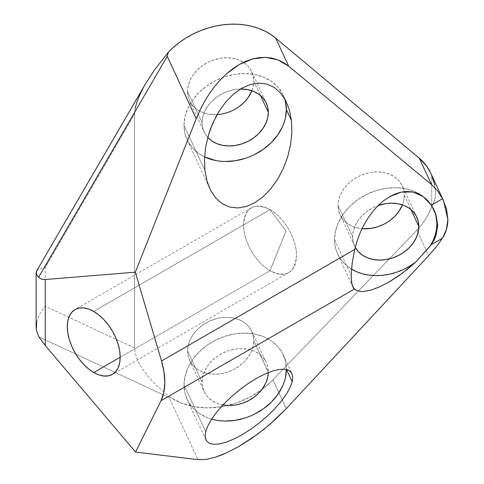 <?xml version="1.0" encoding="UTF-8"?>
<svg xmlns="http://www.w3.org/2000/svg" width="484" height="484" viewBox="0 0 484 484"><rect width="100%" height="100%" fill="white"/><g stroke="black" fill="none" stroke-linecap="round" stroke-linejoin="round"><path stroke-width="0.36" stroke-dasharray="2.42 1.81" d="M270.042 209.639A37.401 21.592 -120 0 0 251.341 207.787A37.401 21.592 -120 0 0 245.606 237.759A37.401 21.592 -120 0 0 270.042 270.719L120.177 357.24L270.042 270.719C255.909 262.975 243.228 241.02 243.597 224.909C245.164 207.267 253.979 202.179 270.042 209.639L285.935 231.001L270.042 270.719L285.935 231.001L270.042 209.639C284.175 217.376 296.855 239.338 296.486 255.449C294.919 273.091 286.104 278.179 270.042 270.719A37.401 21.592 -120 0 0 288.742 272.571A37.401 21.592 -120 0 0 294.478 242.599A37.401 21.592 -120 0 0 270.042 209.639L93.733 311.43L270.042 209.639M187.556 91.343A34.285 27.037 155.1 0 0 189.577 100.654A34.285 27.037 155.1 0 0 217.092 114.599L207.999 114.042L202.276 112.342L197.254 109.632L193.14 106.032L190.079 101.664L188.191 96.703L187.556 91.343L202.076 122.627L187.556 91.343L188.191 85.783L190.079 80.241L193.14 74.923L197.254 70.047L202.276 65.788L207.999 62.315L214.212 59.762L220.674 58.225L227.135 57.765L233.342 58.395L239.072 60.095L244.087 62.799L248.207 66.405L251.269 70.773L253.15 75.734L253.785 81.094L260.483 95.523L253.785 81.094A34.285 27.037 155.1 0 0 251.771 71.783A34.285 27.037 155.1 0 0 214.89 59.55A34.285 27.037 155.1 0 0 187.556 91.343M251.886 90.744A34.285 27.037 155.1 0 0 253.785 81.094L253.15 86.654L251.886 90.744M207.763 137.438A34.285 27.037 -24.9 0 1 204.097 131.938A34.285 27.037 -24.9 0 1 202.076 122.627A34.285 27.037 -24.9 0 1 240.367 89.056L235.194 89.51L228.732 91.046L222.519 93.606L216.796 97.078L211.774 101.331L207.66 106.214L204.599 111.526L202.711 117.067L202.076 122.627L202.711 127.988L204.599 132.949L207.763 137.438M284.604 98.597A52.986 41.787 155.1 0 0 283.255 95.197A52.986 41.787 155.1 0 0 226.258 76.29A52.986 41.787 155.1 0 0 184.011 125.423A52.986 41.787 155.1 0 0 187.133 139.809A52.986 41.787 155.1 0 0 204.581 156.913L199.003 153.694L192.638 148.122L187.907 141.376L184.997 133.711L184.011 125.423L204.932 170.495L184.011 125.423L184.997 116.832L187.907 108.265L192.638 100.055L199.003 92.511L206.759 85.934L215.61 80.568L225.205 76.617L235.194 74.24L245.176 73.532L254.778 74.506L263.629 77.138L271.379 81.318L277.749 86.884L282.474 93.636L285.391 101.301M187.556 350.912A34.285 27.037 155.1 0 0 189.577 360.223A34.285 27.037 155.1 0 0 226.452 372.462A34.285 27.037 155.1 0 0 253.785 340.669L268.311 371.954A34.285 27.037 -24.9 0 1 268.299 372.577L253.785 340.669L253.15 335.303L251.269 330.342L248.207 325.98L244.087 322.374L239.072 319.67L233.342 317.97L227.135 317.335L220.674 317.8L214.212 319.337L207.999 321.89L202.276 325.363L197.254 329.616L193.14 334.498L190.079 339.81L188.191 345.352L187.556 350.912L188.191 356.278L190.079 361.233L193.14 365.601L197.254 369.207L202.276 371.912L207.999 373.612L214.212 374.247L220.674 373.781L227.135 372.244L233.342 369.691L239.072 366.219L244.087 361.959L248.207 357.083L251.269 351.771L253.15 346.229L253.785 340.669A34.285 27.037 155.1 0 0 251.771 331.358A34.285 27.037 155.1 0 0 214.89 319.119A34.285 27.037 155.1 0 0 187.556 350.912L202.076 382.203L187.556 350.912M222.924 404.975A34.285 27.037 -24.9 0 1 204.097 391.508A34.285 27.037 -24.9 0 1 202.076 382.203A34.285 27.037 -24.9 0 1 229.41 350.41A34.285 27.037 -24.9 0 1 266.291 362.643A34.285 27.037 -24.9 0 1 268.311 371.954L267.67 366.594L265.789 361.633L262.727 357.265L258.607 353.659L253.592 350.954L247.862 349.254L241.655 348.625L235.194 349.085L228.732 350.622L222.519 353.175L216.796 356.647L211.774 360.907L207.66 365.783L204.599 371.095L202.711 376.643L202.076 382.203L202.711 387.563L204.599 392.524L207.66 396.886L211.774 400.492L216.796 403.196L222.924 404.975M211.635 419.132L206.759 417.444L199.003 413.263L192.638 407.697L187.907 400.946L184.997 393.28L184.011 384.992L184.997 376.401L187.907 367.834L192.638 359.624L199.003 352.086L206.759 345.503L215.61 340.137L225.205 336.192L235.194 333.815L245.176 333.101L254.778 334.081L263.629 336.707L271.379 340.887L277.749 346.459L282.474 353.205L285.391 360.87L286.371 369.486A52.986 41.787 155.1 0 0 286.371 369.159A52.986 41.787 155.1 0 0 283.255 354.772A52.986 41.787 155.1 0 0 226.258 335.86A52.986 41.787 155.1 0 0 184.011 384.992L205.694 431.716L184.011 384.992A52.986 41.787 155.1 0 0 187.133 399.385A52.986 41.787 155.1 0 0 211.635 419.126M355.256 247.33A34.285 27.037 -24.9 0 1 354.621 246.072A34.285 27.037 -24.9 0 1 352.606 236.761L338.086 205.476A34.285 27.037 155.1 0 0 340.101 214.787A34.285 27.037 155.1 0 0 362.02 228.666L358.529 228.176L352.8 226.476L347.784 223.771L343.664 220.166L340.603 215.797L338.721 210.836L338.086 205.476L352.606 236.761L353.241 231.201L355.123 225.659L358.184 220.347L362.304 215.465L367.32 211.212L373.049 207.739L378.113 205.573A34.285 27.037 -24.9 0 0 352.606 236.761L353.241 242.127L355.256 247.33M404.315 195.227L411.013 209.657L404.315 195.227L403.68 189.867L401.793 184.906L398.737 180.538L394.617 176.938L389.596 174.234L383.873 172.528L377.659 171.899L371.198 172.358L364.736 173.895L358.529 176.448L352.8 179.921L347.784 184.18L343.664 189.062L340.603 194.374L338.721 199.916L338.086 205.476A34.285 27.037 155.1 0 1 365.42 173.683A34.285 27.037 155.1 0 1 402.301 185.923A34.285 27.037 155.1 0 1 404.315 195.227A34.285 27.037 155.1 0 1 402.41 204.877L403.68 200.787L404.315 195.227M434.045 209.917A52.986 41.787 155.1 0 0 433.779 209.336A52.986 41.787 155.1 0 0 376.788 190.424A52.986 41.787 155.1 0 0 334.541 239.556L351.178 275.408L334.541 239.556L335.025 245.412L336.465 251.008L338.836 256.236L342.091 261.003L346.169 265.214L351.487 269.098A52.986 41.787 155.1 0 1 337.657 253.943L352.915 286.812M430.657 172.988L431.686 175.45L431.686 206.541L429.133 212.791L425.787 218.871L421.697 224.697L416.918 230.196L272.922 379.898L262.098 389.426L249.659 397.249L236.095 403.075L221.926 406.663L207.709 407.879L193.999 406.681L181.325 403.105L170.186 397.291L162.57 391.102L155.612 384.647L149.465 378.064L144.256 371.488L140.082 365.057L137.045 358.904L135.193 353.157L134.57 347.923L134.57 114.018L135.157 108.519L134.57 114.018L134.57 347.923L45.248 306.263L45.248 267.531L134.57 114.018L45.248 267.531L39.773 268.699L36.566 271.076M220.674 114.212L227.135 112.675L233.342 110.122L239.072 106.649M229.561 207.007L237.638 207.975L246.126 206.553L254.693 202.778L263.006 196.806L270.75 188.863L277.628 179.249M283.376 168.347L287.774 156.562L290.648 144.353L291.894 132.192L291.453 120.54M354.409 289.033L358.281 291.102L363.901 291.459L371.01 290.079M442.449 238.207L436.308 246.773L428.709 255.606L418.061 232.659L428.709 255.606M274.573 408.944L281.016 401.581L286.232 394.412L290.013 387.72L292.221 381.761L292.76 376.758M206.293 440.567L209.076 443.114L213.39 444.264M241.921 434.838L250.494 429.423L259.013 423.137L267.144 416.222M261.771 389.668A74.802 58.994 155.1 0 0 272.922 379.898L286.262 408.641L272.922 379.898L416.918 230.196A65.449 51.619 155.1 0 0 418.775 228.182A65.449 51.619 155.1 0 0 431.686 206.541L434.686 200.582L435.691 193.304L434.686 184.87L435.691 193.304L434.686 200.582L431.686 206.541L431.686 175.45A65.449 51.619 155.1 0 0 430.566 172.8M435.915 215.434L433.005 207.769L428.273 201.023L421.909 195.451L414.153 191.271L405.308 188.639L395.706 187.665L385.718 188.379L375.735 190.75L366.134 194.701L357.289 200.067L349.533 206.644L343.168 214.188L338.437 222.398L335.521 230.965L334.541 239.556A52.986 41.787 155.1 0 0 337.657 253.943M284.525 369.207L286.498 369.51M285.391 377.75L282.474 386.317M254.778 414.014L245.176 417.964M225.205 421.05L215.61 420.076M285.391 118.181L282.474 126.748M254.778 154.444L245.176 158.389M225.205 161.481L215.61 160.5M416.918 230.196L418.061 232.659L416.918 230.196M434.686 184.87L431.686 175.45M36.693 270.871L39.773 268.699L45.248 267.531L45.248 306.263L134.57 347.923L135.193 353.157L137.045 358.904L140.082 365.057L144.256 371.488L149.465 378.064L155.612 384.647L162.57 391.102L170.186 397.291L169.2 397.63L38.774 336.797L169.2 397.63L197.98 459.643L169.2 397.63L170.186 397.291A74.802 58.994 155.1 0 0 227.649 405.501A74.802 58.994 155.1 0 0 261.765 389.668M143.736 86.993L139.785 94.87L136.905 102.094L135.157 108.519M36.651 322.072L39.712 313.941L45.248 306.263L39.712 313.941L36.651 322.072L36.118 326.978M251.341 207.787L75.032 309.578M189.577 100.654L204.097 131.938M187.133 139.809L209.802 188.657M189.577 360.223L204.097 391.508M187.133 399.385L205.912 439.847M354.621 246.072L340.101 214.787M434.342 210.546L433.779 209.336M416.821 217.207L402.301 185.923M283.255 354.772L292.003 373.624M251.771 331.358L266.291 362.643M283.255 95.197L286.589 102.378M251.771 71.783L266.291 103.074M288.742 272.571L112.433 374.362"/><path stroke-width="0.73" d="M93.733 372.511A37.401 21.592 60 0 1 69.297 339.55A37.401 21.592 60 0 1 75.032 309.578A37.401 21.592 60 0 1 93.733 311.43L98.893 314.999L103.854 319.597L108.422 325.06L112.433 331.171L115.724 337.699L118.163 344.39L119.669 350.991L120.177 357.24L93.733 372.511L88.572 368.941L83.611 364.343L79.037 358.88L75.032 352.769L71.741 346.241L69.297 339.55L67.796 332.95L67.288 326.7L67.796 321.037L69.297 316.179L71.741 312.307L75.032 309.578L79.037 308.096L83.611 307.915L88.572 309.04L93.733 311.43A37.401 21.592 60 0 1 118.163 344.39A37.401 21.592 60 0 1 112.433 374.362L108.422 375.844L103.854 376.026L98.893 374.9L93.733 372.511L120.177 357.24L119.669 362.903L118.163 367.761L115.724 371.633L112.433 374.362A37.401 21.592 60 0 1 93.733 372.511M220.674 114.212L217.092 114.599A34.285 27.037 155.1 0 0 251.886 90.744L248.207 97.508L244.087 102.39L239.072 106.649M207.66 137.317L211.774 140.923L216.796 143.627L222.519 145.327L228.732 145.956L235.194 145.496L241.655 143.96L247.862 141.407L253.592 137.934L258.607 133.675L262.727 128.798L265.789 123.487L267.67 117.939L268.311 112.379L267.67 107.018L265.789 102.057L262.727 97.695L258.607 94.09L253.592 91.385L247.862 89.679L240.367 89.056A34.285 27.037 -24.9 0 1 266.291 103.074A34.285 27.037 -24.9 0 1 268.311 112.379L260.483 95.523L268.311 112.379A34.285 27.037 -24.9 0 1 244.898 142.768A34.285 27.037 -24.9 0 1 207.763 137.438M215.61 160.5L204.581 156.913A52.986 41.787 155.1 0 0 258.135 152.629A52.986 41.787 155.1 0 0 286.371 109.59L291.453 120.54L291.894 132.192L290.648 144.353L287.774 156.562L283.376 168.347L277.628 179.249L270.75 188.863L263.006 196.806L254.693 202.778L246.126 206.553L237.638 207.975L229.561 207.007L222.198 203.667L215.834 198.095L210.709 190.508L207.031 181.185L204.932 170.495L207.031 181.185L210.709 190.508L215.834 198.095L222.198 203.667L229.561 207.007M222.519 404.902L228.732 405.531L235.194 405.072L241.655 403.535L247.862 400.976L253.592 397.503L258.607 393.25L262.727 388.368L265.789 383.056L267.67 377.514L268.299 372.577A34.285 27.037 -24.9 0 1 222.924 404.975M211.635 419.126A52.986 41.787 155.1 0 0 286.371 369.486M205.156 436.713L205.694 431.716L205.156 436.713L206.293 440.567L205.156 436.713M292.76 376.758L291.622 372.91L292.76 376.758L292.221 381.761L286.54 369.522L292.221 381.761L290.013 387.72L286.232 394.412L281.016 401.581L274.573 408.944L267.144 416.222L259.013 423.137L250.494 429.423L241.921 434.838L233.615 439.169L225.901 442.255L219.071 443.973L213.39 444.264L209.076 443.114L206.293 440.567M355.123 247.082L358.184 251.45L362.304 255.056L367.32 257.76L373.049 259.46L379.256 260.096L385.718 259.63L392.179 258.093L398.392 255.54L404.116 252.067L409.137 247.808L413.257 242.932L416.313 237.62L418.2 232.078L418.835 226.518A34.285 27.037 -24.9 0 0 416.821 217.207A34.285 27.037 -24.9 0 0 378.113 205.573L385.718 203.643L392.179 203.183L398.392 203.818L404.116 205.518L409.137 208.223L413.257 211.829L416.313 216.191L418.2 221.152L418.835 226.518L411.013 209.657L418.835 226.518A34.285 27.037 -24.9 0 1 392.349 258.039A34.285 27.037 -24.9 0 1 355.256 247.33M362.02 228.666A34.285 27.037 155.1 0 0 402.41 204.877L398.737 211.647L394.617 216.523L389.596 220.783L383.873 224.255L377.659 226.808L371.198 228.345L362.02 228.672M434.009 240.203L430.336 245.933A52.986 41.787 155.1 0 0 436.901 223.723L437.705 225.453L436.017 235.496L434.009 240.203M350.997 268.789L356.478 271.669L362.51 273.787L368.983 275.112L375.772 275.614L382.747 275.287L389.777 274.138L396.735 272.183L403.481 269.461L409.894 266.031L415.853 261.947L407.032 269.612L397.709 276.552L388.313 282.45L379.274 287.03L371.01 290.079L379.274 287.03L388.313 282.45L402.41 273.194L415.853 261.947L431.268 244.662L442.449 238.207L436.308 246.773L428.709 255.606L286.262 408.641L269.836 424.371L257.736 434.051L239.066 446.381L227.02 452.649L221.303 455.099L215.864 457.053L206.051 459.419L197.98 459.643L135.581 452.086L161.015 400.685L354.409 289.033C352.352 287.308 351.275 282.771 351.178 275.408L352.201 262.939L354.748 249.423L357.077 241.026L360.12 232.864L363.829 225.09L368.136 217.848L372.952 211.278L378.198 205.488L383.77 200.594L389.572 196.679L401.424 192.075L412.882 192.015L423.107 196.498L431.347 205.198L434.106 210.038L436.102 215.065L437.705 225.453L436.901 223.723A52.986 41.787 155.1 0 0 434.045 209.917M434.106 210.038L434.263 210.371M135.157 108.519L136.905 102.094L139.785 94.87L143.736 86.993M145.539 83.793L154.529 69.884L168.444 52.097L173.938 46.869L179.945 42.072L186.394 37.758L193.219 33.971L200.34 30.758L207.684 28.145L215.174 26.172L222.719 24.847L230.245 24.2L237.668 24.224L244.898 24.932L251.874 26.305L258.498 28.332L264.718 30.988L270.453 34.249L275.644 38.079L419.301 158.232L426.664 166.121L430.657 172.988M443.483 200.624L430.566 172.8A65.449 51.619 155.1 0 0 419.301 158.232L431.522 184.561L419.301 158.232L275.644 38.079L288.712 66.229L431.522 184.561L437.572 190.841L442.558 198.73L431.347 205.198L427.517 200.358L423.107 196.498L418.2 193.703L412.882 192.015L407.256 191.47L401.424 192.075L395.495 193.824L389.572 196.679L383.77 200.594L378.198 205.488L372.952 211.278L368.136 217.848L363.829 225.09L360.12 232.864L357.077 241.026L354.748 249.423L161.517 360.985L135.332 272.171L196.214 118.768L200.08 109.922L204.502 101.489L209.427 93.563L214.793 86.237L220.547 79.588L226.621 73.695L232.937 68.631L239.429 64.445L246.023 61.196L252.642 58.915L259.212 57.626L265.649 57.348L271.893 58.086L277.864 59.828L283.491 62.551L288.712 66.229L431.522 184.561L437.572 190.841L442.558 198.73L431.347 205.198L436.102 215.065L437.705 225.453L436.017 235.496L431.268 244.662L442.449 238.207L446.466 229.38L447.881 219.5L446.55 209.142L442.558 198.73L443.483 200.624L447.881 219.5C447.839 226.324 446.03 232.562 442.449 238.207M291.453 120.54L289.359 109.85L285.675 100.527L280.557 92.94L274.192 87.368L266.829 84.034L258.746 83.06L250.264 84.488L241.697 88.257L233.385 94.229L225.635 102.172L218.756 111.786L213.008 122.688L208.616 134.473L205.736 146.682L204.496 158.843L204.932 170.495L204.496 158.843L205.736 146.682L208.616 134.473L210.631 128.502L215.725 117.098L218.756 111.786L225.635 102.172L233.385 94.229L241.697 88.257L250.264 84.488L258.746 83.06L266.829 84.034L274.192 87.368L280.557 92.94L285.675 100.527L289.359 109.85L291.453 120.54L286.371 109.59A52.986 41.787 155.1 0 0 284.604 98.597M277.628 179.249L283.376 168.347M286.498 369.51L288.839 370.357L291.622 372.91L288.839 370.357L284.525 369.207L278.844 369.498L272.014 371.222L264.3 374.307L255.994 378.639L247.421 384.054L238.902 390.334L230.777 397.249L223.342 404.527L216.899 411.896L211.683 419.059L207.902 425.751L205.694 431.716L207.902 425.751L211.683 419.059L216.899 411.896L223.342 404.527L230.777 397.249L238.902 390.334L247.421 384.054L255.994 378.639L264.3 374.307L272.014 371.222L278.844 369.498L284.525 369.207M213.39 444.264L219.071 443.973L225.901 442.255L233.615 439.169L241.921 434.838M267.144 416.222L274.573 408.944M431.686 175.45L434.686 184.87M135.332 272.171L45.248 279.516L45.248 345.497L135.581 452.086L161.015 400.685L163.786 392.542L164.808 382.941L164.04 372.281L161.517 360.985L135.332 272.171L196.214 118.768L200.08 109.922L204.502 101.489L209.427 93.563L214.793 86.237L220.547 79.588L226.621 73.695L239.429 64.445L252.642 58.915L265.649 57.348L277.864 59.828L288.712 66.229L275.644 38.079A74.802 58.994 155.1 0 0 168.444 52.097L167.228 56.313L196.214 118.768L167.228 56.313L38.575 277.411L41.43 279.159L45.248 279.516L135.332 272.171M353.09 287.181L352.056 284.35L351.396 280.448L351.178 275.408L352.201 262.939L354.748 249.423L161.517 360.985A62.333 35.991 60 0 1 161.015 400.685L354.409 289.033L352.848 286.673M351.487 269.098A52.986 41.787 155.1 0 0 415.853 261.947L430.336 245.933L433.174 240.506L435.231 234.934L436.483 229.307L436.901 223.723L435.915 215.434M371.01 290.079L363.901 291.459L360.889 291.501L356.115 290.279L354.409 289.033M286.371 369.159L285.391 377.75M282.474 386.317L277.749 394.527L271.379 402.071L263.629 408.647L254.778 414.014M245.176 417.964L235.194 420.342L225.205 421.05M215.61 420.076L211.635 419.132M285.391 101.301L286.371 109.59L285.391 118.181M282.474 126.748L277.749 134.957L271.379 142.496L263.629 149.078L254.778 154.444M245.176 158.389L235.194 160.767L225.205 161.481M428.709 255.606L286.262 408.641L275.602 419.235L263.865 429.326L251.517 438.498L239.066 446.381L227.02 452.649L215.864 457.053L206.051 459.419L197.98 459.643L135.581 452.086L45.248 345.497L38.774 336.797L45.248 345.497L45.248 279.516L41.43 279.159L38.575 277.411L167.228 56.313L168.444 52.097L154.529 69.884L145.617 83.659L36.566 271.076M36.288 273.865L38.575 277.411L36.288 273.865L36.118 272.74L36.693 270.871L36.288 273.865M36.118 272.74L36.118 326.978L36.324 329.925L38.774 336.797L36.324 329.925L36.651 322.072"/></g></svg>
